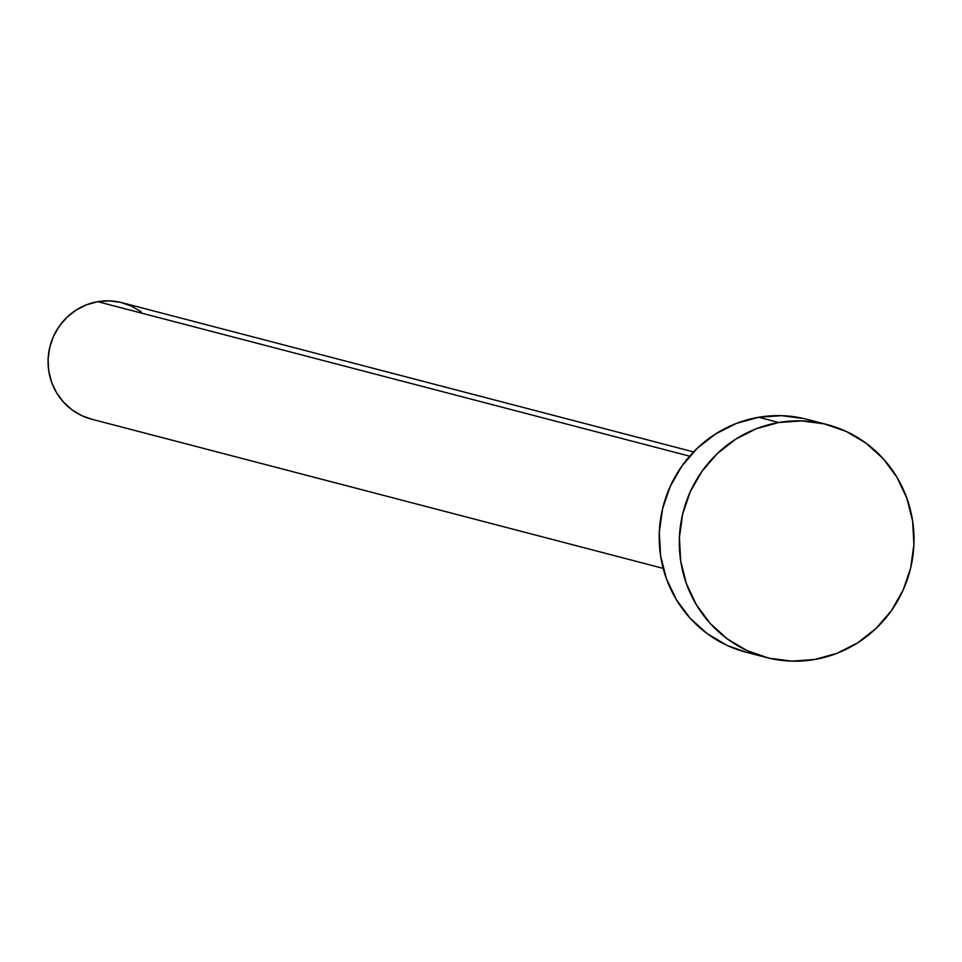 <?xml version="1.0" encoding="UTF-8"?>
<svg xmlns="http://www.w3.org/2000/svg" width="962" height="962" viewBox="0 0 962 962"><rect width="100%" height="100%" fill="white"/><g stroke="black" fill="none" stroke-linecap="round" stroke-linejoin="round"><path stroke-width="1.44" d="M693.602 451.924L121.921 302.681A60.185 58.574 104.6 0 0 97.763 301.671L689.682 456.18L97.763 301.671A60.185 58.574 104.6 0 0 48.136 358.453A60.185 58.574 104.6 0 0 91.522 419.155L663.203 568.386M827.055 424.555L806.962 419.312A120.37 117.148 104.6 0 0 758.645 417.267L778.739 422.522L758.645 417.267A120.37 117.148 104.6 0 0 659.379 530.844A120.37 117.148 104.6 0 0 746.163 652.248L766.257 657.491A120.37 117.148 -75.4 0 1 679.473 536.087A120.37 117.148 -75.4 0 1 778.739 422.522A120.37 117.148 -75.4 0 1 827.055 424.555A120.37 117.148 -75.4 0 1 913.84 545.959A120.37 117.148 -75.4 0 1 814.573 659.523A120.37 117.148 -75.4 0 1 766.257 657.491M746.368 652.296L727.031 645.382L707.226 633.669L690.091 618.181L676.274 599.542L666.317 578.439L660.581 555.711L659.319 532.202L662.553 508.838L670.177 486.507L681.878 466.077L697.234 448.316L715.62 433.922L736.363 423.436L758.645 417.267L781.613 415.656L804.388 418.662M814.573 659.523L791.606 661.134L768.83 658.128L747.125 650.625L727.32 638.912L710.184 623.424L696.368 604.785L686.411 583.681L680.687 560.954L679.412 537.445L682.647 514.081L690.271 491.75L701.971 471.32L717.327 453.559L735.714 439.165L756.457 428.679L778.739 422.522L801.707 420.911L824.482 423.917L846.187 431.421L865.992 443.133L883.128 458.609L896.945 477.26L906.901 498.352L912.637 521.091L913.9 544.6L910.665 567.965L903.041 590.295L891.341 610.726L875.985 628.487L857.599 642.881L836.856 653.366L814.573 659.523M91.618 419.179L81.95 415.728L72.054 409.86L63.48 402.128L56.578 392.797L51.599 382.251L48.737 370.887L48.1 359.139L49.723 347.45L53.523 336.291L59.379 326.07L67.051 317.195L76.251 309.992L86.616 304.75L97.763 301.671L109.247 300.865L120.635 302.369L131.481 306.12L141.39 311.977"/></g></svg>
